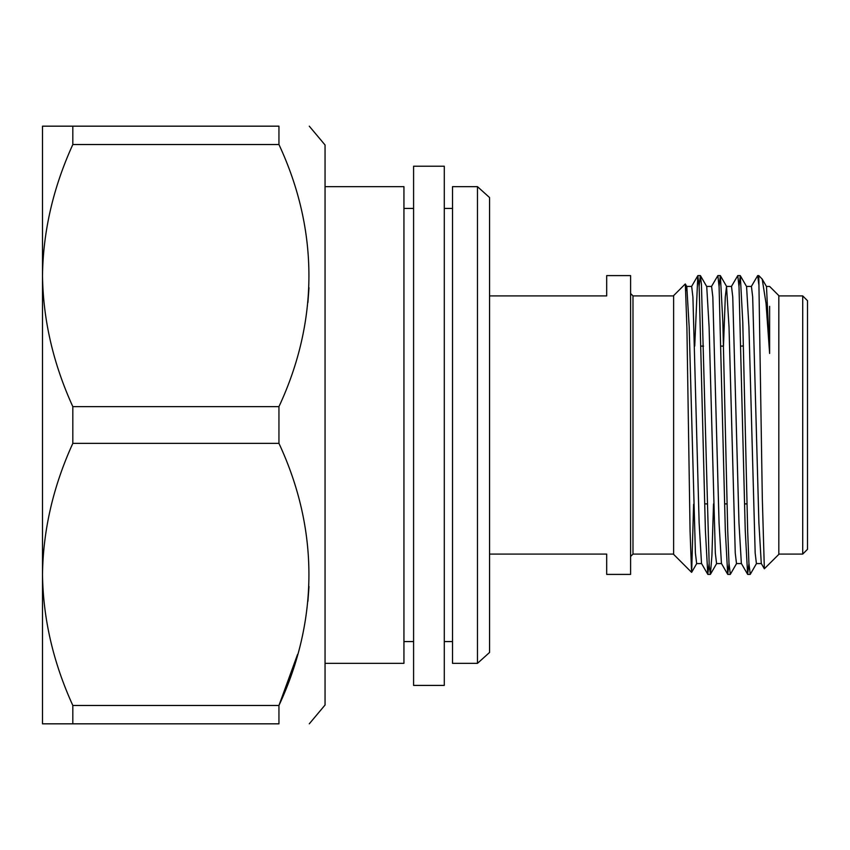 <?xml version="1.0" encoding="UTF-8"?>
<svg xmlns="http://www.w3.org/2000/svg" width="850" height="850" viewBox="0 0 850 850"><rect width="100%" height="100%" fill="white"/><g stroke="black" fill="none" stroke-linecap="round" stroke-linejoin="round"><path stroke-width="1.27" d="M413.589 166.218L444.284 166.218L444.284 685.408L413.589 685.408L413.589 166.218M42.5 489.866L42.5 231.997M42.5 193.396L42.5 168.194M42.5 275.591L42.5 126.172L278.949 126.172L278.949 144.532L72.824 144.532C53.21 187.553 43.106 231.232 42.5 275.591C43.106 319.929 53.21 363.619 72.824 406.64L278.949 406.64L278.949 443.36L72.824 443.36C53.21 486.381 43.106 530.06 42.5 574.409L42.5 275.591M72.824 723.828L42.5 723.828L42.5 574.409C43.106 618.758 53.21 662.447 72.824 705.468L278.949 705.468L278.949 723.828C318.909 723.828 318.909 723.828 278.949 723.828C318.909 723.828 318.909 723.828 278.949 723.828L72.824 723.828L72.824 705.468M72.824 443.36L72.824 406.64M72.824 144.532L72.824 126.172M308.996 586.543L307.913 601.332M297.532 654.5L278.949 705.468C318.835 620.086 318.994 529.199 278.949 443.36M278.949 406.64C318.835 321.257 318.994 230.371 278.949 144.532M278.949 126.172C318.909 126.172 318.909 126.172 278.949 126.172M308.996 287.714L307.913 302.504M309.272 126.172L325.051 144.978L325.051 705.022L309.272 723.828M325.051 186.66L403.941 186.66L403.941 663.34L325.051 663.34M403.941 208.431L413.589 208.431M444.284 208.431L452.519 208.431M452.519 186.66L452.519 663.34L477.477 663.34L477.477 186.66L452.519 186.66M477.477 663.34L489.558 652.46L489.558 197.54L477.477 186.66M489.558 554.094L606.688 554.094L606.688 574.409L630.594 574.409L630.594 275.591L606.688 275.591L606.688 295.906L489.558 295.906M693.611 504.252L691.656 572.316L696.766 563.465M685.27 283.974L673.625 295.619L673.625 554.381L691.581 572.337L690.072 531.388L686.917 327.898L685.344 284.006L686.8 286.535L685.918 290.615M746.449 286.429L751.432 286.429L752.675 296.979L758.901 522.984L761.281 563.465L764.341 568.756L762.312 498.302L758.784 275.591L762.195 279.098L766.487 286.535L769.622 353.451L766.052 303.482L762.195 279.098M764.341 568.756L778.812 554.381L778.812 295.619L769.633 286.439L766.371 286.429M769.622 306.34L769.622 353.451M758.784 284.293L757.69 275.591L751.315 286.535M748.935 563.731L747.628 574.324L745.248 530.655L739.022 286.971L737.779 275.591L731.393 286.535M729.013 563.784L727.706 574.324L725.326 530.655L719.1 286.971L717.857 275.591L711.471 286.535M709.091 563.731L707.784 574.324L705.404 530.655L699.178 286.971L697.818 275.676L694.726 346.109M750.253 574.313L748.914 563.306L747.692 531.654L742.783 322.416L740.308 275.687L738.979 286.291M730.331 574.324L728.981 563.231L727.749 531.378L722.84 321.969L720.375 275.676L719.058 286.322M713.522 503.891L711.918 555.507L710.419 574.324L709.219 565.824L701.431 284.314L700.347 275.591L699.136 286.344M778.812 295.906L802.719 295.906L802.719 554.094L778.812 554.094M802.719 295.906L807.5 300.688L807.5 549.312L802.719 554.094M630.594 556.484L632.984 554.094L632.984 295.906L673.625 295.906M701.133 346.109L703.556 346.109M721.055 346.109L723.488 346.109L725.284 296.979L726.527 286.429L731.51 286.429L732.753 296.979L738.979 522.984L741.359 563.465L747.628 574.324M740.977 346.109L743.41 345.95M727.706 574.324L721.438 563.465L719.058 522.984L712.831 296.979L711.588 286.429L706.605 286.429M707.784 574.324L701.516 563.465L699.136 522.984L692.909 296.979L691.666 286.429L686.683 286.429M761.398 563.571L756.415 563.571L755.172 553.021L748.946 327.016L746.566 286.535L740.297 275.687M741.476 563.571L736.493 563.571L735.25 553.021L729.024 327.016L726.527 286.429M721.554 563.571L716.571 563.571L715.328 553.021L709.102 327.016L706.722 286.535L700.453 275.676M701.633 563.571L696.649 563.571L695.406 553.021L689.18 327.016L686.8 286.535M403.941 641.569L413.589 641.569M444.284 641.569L452.519 641.569M707.891 574.409L710.303 574.409M727.812 574.409L730.214 574.409M747.734 574.409L750.146 574.409M697.924 275.591L700.347 275.591M717.846 275.591L720.269 275.591M737.768 275.591L740.191 275.591M757.701 275.591L758.784 275.591M632.984 554.094L673.625 554.094M704.682 503.891L707.083 503.891M724.604 503.891L727.005 503.891M744.526 503.891L746.938 503.891M632.984 295.906L630.594 293.516M691.549 286.535L697.818 275.676M750.263 574.324L756.532 563.465M730.341 574.324L736.61 563.465M720.375 275.687L726.644 286.535M710.419 574.324L716.688 563.465"/></g></svg>
